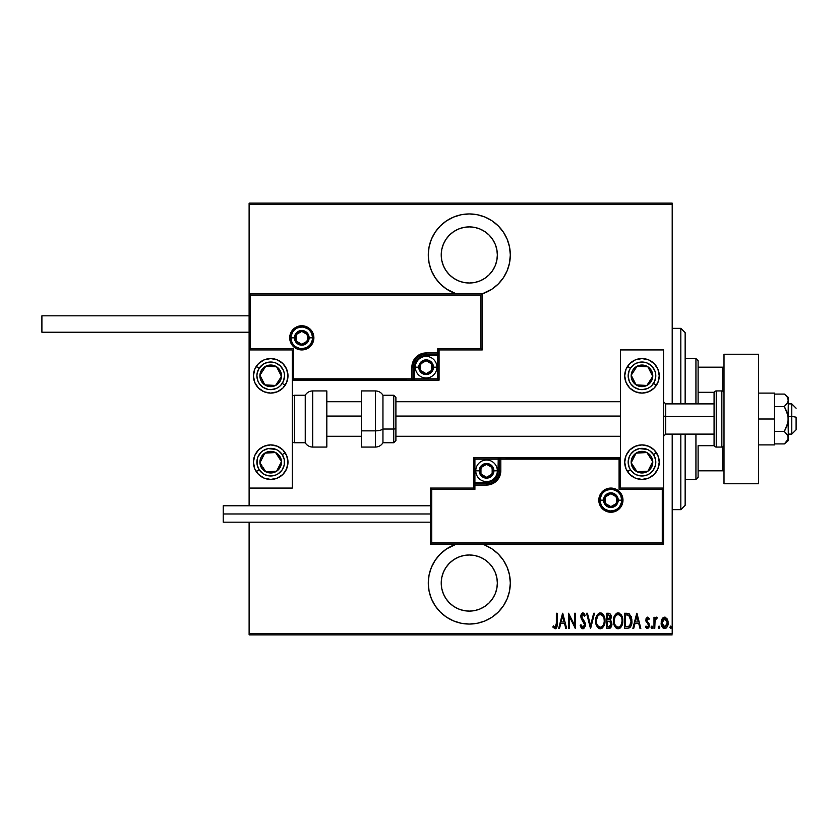 <?xml version="1.0" encoding="UTF-8"?>
<svg xmlns="http://www.w3.org/2000/svg" width="838" height="838" viewBox="0 0 838 838"><rect width="100%" height="100%" fill="white"/><g stroke="black" fill="none" stroke-linecap="round" stroke-linejoin="round"><path stroke-width="1.26" d="M469.29 213.941A41.01 41.01 0 0 1 482.248 293.866L492.084 289.047L498.296 283.946L503.397 277.734L507.189 270.643L509.514 262.954L510.311 254.951L509.514 246.948L507.189 239.259L503.397 232.168L498.296 225.946L492.084 220.844L484.993 217.063L477.293 214.727L469.29 213.941L461.298 214.727L453.599 217.063L446.507 220.844L440.296 225.946L435.194 232.168L431.402 239.259L429.066 246.948L428.281 254.951L429.066 262.954L431.402 270.643L435.194 277.734L440.296 283.946L446.507 289.047L456.165 293.803A41.01 41.01 0 0 1 469.29 213.941M482.154 293.897L480.949 295.102L250.415 295.102L250.415 348.629L293.583 348.629L293.583 378.849L411.877 378.849L411.877 367.191L412.966 361.744L416.046 357.124L420.676 354.034L426.123 352.945L437.782 352.945L437.782 348.629L480.949 348.629L480.949 295.102L480.949 348.629L482.248 349.928L482.248 293.803L249.116 293.803L249.116 204.441L672.202 204.441L672.202 403.895L672.202 203.142L249.116 203.142L672.202 203.142L672.202 204.441L249.116 204.441L249.116 203.142L249.116 488.072L292.294 488.072L292.294 349.928L249.116 349.928L249.116 505.775L249.116 488.072L292.294 488.072L292.294 349.928L249.116 349.928L250.415 348.629L250.415 295.102L480.949 295.102L482.143 293.897M482.426 544.197A41.01 41.01 0 0 1 469.29 624.059L477.293 623.273L484.993 620.937L492.084 617.156L498.296 612.054L503.397 605.832L507.189 598.741L509.514 591.052L510.311 583.049L509.514 575.046L507.189 567.357L503.397 560.266L498.296 554.054L492.084 548.953L484.993 545.161M469.29 554.986A28.063 28.063 0 0 1 497.353 583.049A28.063 28.063 0 0 1 469.29 611.111A28.063 28.063 0 0 1 441.228 583.049A28.063 28.063 0 0 1 469.29 554.986L474.769 555.531L480.038 557.123L484.888 559.721L489.141 563.209L492.629 567.462L495.216 572.312L496.819 577.581L497.353 583.049L496.819 588.527L495.216 593.786L492.629 598.636L489.141 602.889L484.888 606.387L480.038 608.975L474.769 610.577L469.29 611.111L463.823 610.577L458.554 608.975L453.704 606.387L449.451 602.889L445.963 598.636L443.365 593.786L441.773 588.527L441.228 583.049L441.773 577.581L443.365 572.312L445.963 567.462L449.451 563.209L453.704 559.721L458.554 557.123L463.823 555.531L469.29 554.986M469.29 226.889A28.063 28.063 0 0 1 497.353 254.951A28.063 28.063 0 0 1 469.29 283.014A28.063 28.063 0 0 1 441.228 254.951A28.063 28.063 0 0 1 469.29 226.889L474.769 227.423L480.038 229.025L484.888 231.613L489.141 235.111L492.629 239.364L495.216 244.214L496.819 249.473L497.353 254.951L496.819 260.419L495.216 265.688L492.629 270.538L489.141 274.791L484.888 278.279L480.038 280.877L474.769 282.469L469.29 283.014L463.823 282.469L458.554 280.877L453.704 278.279L449.451 274.791L445.963 270.538L443.365 265.688L441.773 260.419L441.228 254.951L441.773 249.473L443.365 244.214L445.963 239.364L449.451 235.111L453.704 231.613L458.554 229.025L463.823 227.423L469.29 226.889M672.202 633.559L249.116 633.559L249.116 522.179L249.116 633.559L672.202 633.559L672.202 434.105L672.202 633.559M456.165 544.197L446.507 548.953L440.296 554.054L435.194 560.266L431.402 567.357L429.066 575.046L428.281 583.049L429.066 591.052L431.402 598.741L435.194 605.832L440.296 612.054L446.507 617.156L453.599 620.937L461.298 623.273L469.29 624.059A41.01 41.01 0 0 1 456.165 544.197M662.083 618.968L661.203 623.807L662.973 627.934L664.649 628.573L666.325 627.934L667.959 624.708L667.635 619.89L665.456 617.281L662.533 618.276L661.161 622.885C660.993 625.787 662.156 627.683 664.649 628.573C667.132 627.683 668.295 625.787 668.127 622.885L667.205 618.968L664.649 617.145L662.292 618.612M654.761 628.385L653.986 628.385L654.761 628.385L655.086 620.151L657.285 617.522L655.882 617.344L654.761 618.968L654.761 617.334L653.986 617.334L653.986 628.385L653.986 617.334L653.986 628.385L654.761 628.385L654.928 620.885L657.285 617.522L656.521 617.145L654.761 618.968L654.761 617.334L653.986 617.334L654.761 617.334M647.585 617.145L646.203 618.235L645.868 620.476L648.34 624.383L648.497 626.028L647.648 627.17L646.004 626.059L645.47 627.075L647.376 628.573L648.664 627.83L649.345 625.378L648.916 623.451L646.685 620.497L647.125 618.674L648.801 619.659L649.345 618.716L647.585 617.145L645.857 620.036L648.57 625.441L647.355 627.222L646.004 626.059L645.47 627.075L647.376 628.573L649.345 625.378L646.632 619.984L647.565 618.496L648.801 619.659L649.345 618.716L647.428 617.156M627.327 628.385L629.642 627.746L631.045 625.787L631.862 622.236L631.559 617.711L629.202 613.814L624.54 613.269L624.54 628.385L627.327 628.385C630.742 627.442 632.271 624.991 631.904 621.021L629.202 613.814L624.54 613.269L624.54 628.385L624.54 613.269L627.086 613.29M610.462 627.955L606.722 628.385L610.452 627.955L611.95 624.446L611.583 621.901L610.179 620.225L611.164 617.449L610.609 614.464L609.079 613.322L606.722 613.269L606.722 628.385L606.722 613.269L606.722 628.385L609.121 628.385L611.95 624.09L610.179 620.225L611.174 617.019C611.311 614.841 610.389 613.594 608.419 613.269L606.722 613.269L608.419 613.269M593.671 613.269L594.519 613.269L590.643 628.385L594.519 613.269L593.671 613.269L590.549 625.473L587.417 613.269L586.579 613.269L590.455 628.385L586.579 613.269L590.455 628.385L594.519 613.269L593.671 613.269L590.549 625.473L587.417 613.269L586.579 613.269L587.417 613.269M569.337 628.385L569.337 616.496L575.339 628.385L575.339 613.269L574.564 613.269L574.564 625.179L568.562 613.269L568.562 628.385L569.337 628.385L568.562 628.385L569.337 628.385L569.337 616.496L575.339 628.385L575.339 613.269L574.564 613.269L574.564 625.179L568.562 613.269L568.562 628.385L568.719 613.269M556.359 623.325L555.804 626.824L554.787 627.159L553.342 625.86L552.87 627.023L555.039 628.772L556.736 627.358L557.134 613.269L556.359 613.269L556.359 623.325L555.102 627.222L553.342 625.86L552.87 627.023L555.039 628.772C556.882 627.714 557.584 625.944 557.134 623.472L557.134 613.269L556.359 613.269L556.338 624.446M559.522 628.385L558.684 628.385L562.56 613.269L558.684 628.385L559.522 628.385L560.769 623.535L564.54 623.535L565.776 628.385L566.624 628.385L562.748 613.269L558.684 628.385L559.522 628.385L560.769 623.535L564.54 623.535L565.776 628.385L566.624 628.385L562.748 613.269L566.624 628.385L565.776 628.385M582.326 628.678L584.515 627.798L585.406 625.012L584.819 622.058L581.572 616.862L582.494 614.484L583.437 614.652L584.495 616.37L585.217 615.438L583.133 612.903L581.205 614.202L580.797 616.998L584.316 623.179L584.547 625.504L582.892 627.222L580.944 624.698L580.179 625.462L581.08 627.557L582.881 628.772L585.416 624.677L581.541 616.349L582.808 614.432L584.495 616.37L585.217 615.438L582.902 612.882L580.765 616.412L581.258 618.706L584.641 624.656L582.892 627.222L580.944 624.698L580.179 625.462L583.049 628.762M595.682 620.895L597.285 626.866L600.343 628.772L603.402 626.824L604.984 620.822L603.381 614.778L600.27 612.882L598.51 613.479L596.907 615.406L595.682 620.885C595.43 624.844 596.991 627.473 600.343 628.772C603.695 627.432 605.235 624.781 604.984 620.822C605.245 616.82 603.674 614.17 600.27 612.882C596.949 614.264 595.42 616.936 595.682 620.895M613.5 620.895L615.102 626.866L618.172 628.772L621.22 626.824L622.802 620.822L621.199 614.778L618.098 612.882L616.328 613.479L614.725 615.406L613.5 620.885C613.259 624.844 614.809 627.473 618.172 628.772C621.513 627.432 623.063 624.781 622.802 620.822C623.074 616.82 621.503 614.17 618.098 612.882C614.767 614.264 613.238 616.936 613.5 620.895L613.73 623.399M633.717 628.385L632.879 628.385L636.744 613.269L632.879 628.385L633.717 628.385L634.963 623.535L638.734 623.535L639.97 628.385L640.819 628.385L636.943 613.269L632.879 628.385L633.717 628.385L634.963 623.535L638.734 623.535L639.97 628.385L640.819 628.385L636.943 613.269L640.819 628.385L639.97 628.385M651.084 627.316L652.226 628.427L652.226 626.206L651.126 626.908L651.859 626.059L651.084 627.316L651.859 628.573L652.634 627.316L651.859 626.059L652.634 627.316L651.859 628.573L651.084 627.316M658.249 627.316L659.391 628.427L659.391 626.206L658.291 626.908L659.024 626.059L658.249 627.316L659.024 628.573L659.799 627.316L659.024 626.059L659.799 627.316L659.024 628.573L658.249 627.316M669.876 627.316L670.452 628.531L671.259 628.102L670.85 626.091L669.876 627.316L670.651 626.059L669.876 627.316L670.651 626.059L671.427 627.316L670.651 626.059L671.427 627.316L670.651 628.573L671.427 627.316L670.651 626.059M249.116 634.858L672.202 634.858L249.116 634.858L249.116 633.559L249.116 634.858M556.359 613.269L557.134 613.269L557.134 623.472M555.437 628.72L556.181 628.27M553.07 627.327L553.342 625.86L555.364 627.17M553.887 626.468L554.934 627.201M555.604 627.023L556.139 626.175M556.149 626.154L556.275 625.546M556.317 625.085L556.338 624.509M562.654 616.181L564.142 621.985L561.167 621.985L562.654 616.181L564.142 621.985L561.167 621.985L562.654 616.181M574.564 613.269L575.339 613.269L575.161 628.385M581.813 628.395L581.279 627.861M580.179 625.462L580.944 624.698L581.237 625.483M581.593 626.206L582.274 627.013M582.138 626.897L583.112 627.201M584.002 626.656L584.641 624.656M584.306 626.175L584.515 625.619M584.474 623.598L584.159 622.844M581.572 619.261L581.258 618.706M580.765 616.412L580.86 615.291M580.891 615.165L580.786 615.846M581.205 614.202L582.609 612.913M584.117 613.468L584.61 614.16M585.039 615.019L584.296 615.94M583.143 614.495L582.494 614.474M581.823 615.102L582.368 618.622M585.144 622.896L585.374 624.006M585.28 625.986L585.113 626.625M584.505 627.798L583.217 628.741M584.212 615.752L584.495 616.37M595.734 619.596L596.635 615.961M599.044 613.165L599.652 612.955M600.909 612.945L601.495 613.123M601.506 613.123L603.014 614.296M603.391 614.788L603.989 615.846M604.009 615.888L604.753 618.287L603.999 615.888M604.785 618.444L604.931 619.565M604.963 620.183L604.984 620.822M604.921 622.11L604.764 623.315M603.999 625.745L603.412 626.814M602.134 628.186L600.982 628.699M599.715 628.71L599.118 628.521M598.919 628.416L596.206 624.593M595.902 623.399L595.734 622.163M601.967 615.04L600.312 614.432C603.098 615.459 604.397 617.596 604.208 620.811L604.167 619.795L604.208 620.811C604.408 624.069 603.109 626.206 600.312 627.222L601.799 626.751L600.312 627.222C597.557 626.206 596.268 624.09 596.457 620.885L596.593 622.624M603.381 616.831L603.611 617.355M596.646 622.906L596.457 620.885C596.258 617.648 597.546 615.501 600.312 614.432L602.941 616.077M603.15 625.274L602.69 625.944M603.423 624.76L603.643 624.237M603.852 623.566L603.391 624.823M604.167 621.848L604.02 622.864M598.51 626.51L597.285 624.834M600.312 614.432L599.317 614.652L600.312 614.432M598.468 615.228L599.317 614.652M596.499 619.858L597.871 615.878M596.897 617.836L596.646 618.821M609.079 613.322L609.907 613.636M610.881 615.082L611.049 615.689M611.174 617.019L611.143 616.359M610.462 619.879L611.111 618.025M610.315 620.068L611.007 620.906M611.52 621.744L611.75 622.425M611.813 625.515L611.677 626.059M610.965 627.453L610.232 628.102M608.639 626.834L607.498 626.834L607.498 621.209L610.012 621.576L608.011 621.209L609.645 621.387L611.174 624.09L608.639 626.834L607.498 626.834L607.498 621.209L609.446 621.335M610.336 617.753L610.399 617.04L607.498 619.659L607.498 614.82L608.556 614.82L610.399 617.04L610.326 616.223L610.106 618.528L608.755 619.607M610.001 615.459L610.326 616.223M609.048 619.544L610.106 618.528M609.708 626.709L609.184 626.803M610.389 616.632L610.336 617.805M608.021 619.659L607.498 614.82L608.556 614.82M613.563 619.596L613.73 618.392M614.725 615.406L614.024 617.156M616.873 613.165L617.48 612.955M618.737 612.945L619.334 613.123M621.209 614.788L621.806 615.846M622.278 617.072L622.613 618.444M622.749 622.079L622.582 623.315M621.827 625.745L621.23 626.814L621.827 625.724M620.822 627.369L620.267 627.945M619.963 628.186L618.8 628.699M617.543 628.71L616.957 628.521M616.737 628.416L615.92 627.84M615.888 627.809L614.495 625.787M614.474 625.756L614.024 624.593M613.552 622.142L613.73 623.388M620.424 627.798L621.22 626.824M622.791 620.183L622.749 619.554M619.785 615.04L618.13 614.432C620.916 615.459 622.215 617.596 622.026 620.811L621.985 621.848L622.026 620.811C622.225 624.069 620.937 626.206 618.13 627.222L619.628 626.751M621.67 623.566L620.508 625.944M614.317 621.901L614.411 622.624M621.199 616.831L621.429 617.355M620.005 626.468L618.13 627.222C615.375 626.206 614.097 624.09 614.275 620.885C614.086 617.648 615.364 615.501 618.13 614.432L620.759 616.077M621.241 624.76L621.461 624.237M618.13 614.432L617.135 614.652L618.13 614.432M615.385 616.328L617.135 614.652M616.286 615.218L615.7 615.867M614.327 619.848L615.029 617.019M614.715 617.836L614.464 618.821M631.548 617.679L631.119 616.297M631.821 619.334L631.894 621.628M631.894 621.702L631.716 623.441M631.035 625.808L630.731 626.426M630.333 627.054L630.721 626.436M630.323 627.065L629.652 627.735M628.071 615.008L627.369 614.893L628.071 615.008M631.129 621.01L629.558 626.007L625.316 626.834L625.316 614.82L628.741 615.239L631.129 621.398M631.108 621.775L629.568 625.996M626.667 614.841L627.369 614.893M631.056 619.607L631.108 620.193M630.888 618.58L631.024 619.376M630.365 617.03L630.888 618.57M627.683 626.772L628.95 626.447M636.849 616.181L638.336 621.985L635.361 621.985L636.849 616.181L638.336 621.985L635.361 621.985L636.849 616.181M649.345 618.716L648.801 619.659M648.151 618.769L647.324 618.549M647.565 618.496L646.852 620.989L649.021 623.682L646.758 620.749M649.251 626.405L648.675 627.809M646.758 628.448L647.638 628.552M645.47 627.075L646.119 626.258M647.355 627.222L646.004 626.059L647.648 627.17M648.455 626.185L648.067 626.876M648.549 625.735L648.13 624.069M648.34 624.383L646.014 621.335M646.381 622.173L645.857 620.036M645.93 619.114L646.192 618.245M651.859 626.059L652.634 627.316M655.044 618.371L655.4 617.795M655.41 617.784L656.185 617.197M656.521 617.145L657.285 617.522L656.521 617.145L657.285 617.522L656.845 618.695L656.227 618.517M655.505 619.125L656.081 618.57M655.819 618.758L655.326 619.46M654.991 620.518L654.824 621.995M654.782 622.77L654.761 624.666M654.855 621.44L654.928 620.885M659.024 626.059L659.799 627.316M662.544 618.266L663.12 617.69M664.848 617.156L665.456 617.281M667.917 620.874L668.085 621.869M667.959 624.708L667.718 625.598M665.1 628.531L665.697 628.343M662.125 626.855L661.706 625.976M661.203 621.88L661.36 620.885M661.371 620.874L661.737 619.701M661.203 623.807L661.329 624.708M661.989 621.922L661.936 622.896L664.995 618.538L663.958 618.643L664.639 618.496L667.352 622.896L664.639 627.222L663.958 627.086L664.984 627.191L661.936 622.896L662.24 624.918M667.268 621.723L667.341 623.252M665.927 619.02L667.038 620.811M664.817 618.507L665.644 618.8M663.361 626.73L661.947 623.252L662.994 619.408M662.889 619.544L662.188 621M604.02 618.779L604.167 619.795M610.986 625.295L610.567 626.101M622.016 621.335L621.209 624.823M618.13 627.222L616.286 626.478L615.102 624.834M615.092 616.883L615.364 616.359M621.838 618.779L621.985 619.795M627.023 626.814L625.316 626.834L625.316 614.82L625.955 614.82M631.035 622.54L630.71 624.038M667.216 624.289L666.765 625.619M663.644 618.8L664.293 618.538M446.507 548.953L440.296 554.054M429.066 575.046L428.281 583.049M429.066 591.052L429.276 592.005M440.296 612.054L441.039 612.777M446.507 617.156L449.964 619.219M501.627 557.815L498.296 554.054M449.964 218.781L446.518 220.844M435.194 232.168L434.461 233.299M429.066 246.948L428.281 254.951M429.066 262.954L429.349 264.242M435.194 277.734L440.296 283.946M482.248 293.866L484.993 292.839M499.689 282.49L503.387 277.745M680.833 509.661L685.149 505.345L685.149 434.105L685.149 505.345L680.833 509.661L680.833 434.105L680.833 509.661L672.202 509.661L680.833 509.661M680.833 328.339L680.833 403.895L680.833 328.339L672.202 328.339L680.833 328.339L685.149 332.655L680.833 328.339M685.149 403.895L685.149 332.655L685.149 403.895M698.106 392.299L698.106 360.717L695.938 358.559L695.938 403.895L695.938 358.559L685.149 358.559L695.938 358.559L698.106 360.717L698.106 403.895L698.106 392.299L714.227 392.299L698.106 392.299M698.106 445.701L698.106 470.809L698.106 445.701L714.227 445.701L698.106 445.701M698.106 477.283L698.106 470.809L698.106 477.283L695.938 479.441L698.106 477.283M695.938 434.105L695.938 479.441L695.938 434.105M685.149 479.441L695.938 479.441L685.149 479.441M724.001 367.191L698.106 367.191L722.712 367.191L722.712 391.116L722.712 367.191L724.001 367.191M698.106 470.809L724.001 470.809L722.712 470.809L722.712 446.884L722.712 470.809L698.106 470.809M641.981 479.441A17.273 17.273 0 0 1 624.708 462.167A17.273 17.273 0 0 1 641.981 444.905L648.591 446.214L654.185 449.964L657.935 455.558L659.244 462.167L657.935 468.777L654.185 474.381L648.591 478.121L641.981 479.441L635.372 478.121L629.767 474.381L626.028 468.777L624.708 462.167L626.028 455.558L629.767 449.964L635.372 446.214L641.981 444.905A17.273 17.273 0 0 1 659.244 462.167A17.273 17.273 0 0 1 641.981 479.441M641.981 393.095A17.273 17.273 0 0 1 624.708 375.833A17.273 17.273 0 0 1 641.981 358.559L648.591 359.879L654.185 363.619L657.935 369.223L659.244 375.833L657.935 382.442L654.185 388.036L648.591 391.786L641.981 393.095L635.372 391.786L629.767 388.036L626.028 382.442L624.708 375.833L626.028 369.223L629.767 363.619L635.372 359.879L641.981 358.559A17.273 17.273 0 0 1 659.244 375.833A17.273 17.273 0 0 1 641.981 393.095M620.392 349.928L620.392 488.072L663.56 488.072L663.56 349.928L620.392 349.928L663.56 349.928L663.466 488.177L662.271 489.371L619.093 489.371L619.093 459.151L500.81 459.151L500.81 470.809L499.72 476.256L496.641 480.876L492.011 483.966L486.564 485.055L474.905 485.055L474.905 489.371L431.738 489.371L431.738 542.898L662.271 542.898L662.271 489.371L662.271 542.898L431.738 542.898L431.738 489.371L430.439 488.072L430.439 544.197L663.56 544.197L663.56 488.072L620.392 488.072L620.392 349.928M270.705 358.559A17.273 17.273 0 0 1 287.979 375.833A17.273 17.273 0 0 1 270.705 393.095L264.096 391.786L258.492 388.036L254.752 382.442L253.443 375.833L254.752 369.223L258.492 363.619L264.096 359.879L270.705 358.559L277.315 359.879L282.919 363.619L286.659 369.223L287.979 375.833L286.659 382.442L282.919 388.036L277.315 391.786L270.705 393.095A17.273 17.273 0 0 1 253.443 375.833A17.273 17.273 0 0 1 270.705 358.559M270.705 444.905A17.273 17.273 0 0 1 287.979 462.167A17.273 17.273 0 0 1 270.705 479.441L264.096 478.121L258.492 474.381L254.752 468.777L253.443 462.167L254.752 455.558L258.492 449.964L264.096 446.214L270.705 444.905L277.315 446.214L282.919 449.964L286.659 455.558L287.979 462.167L286.659 468.777L282.919 474.381L277.315 478.121L270.705 479.441A17.273 17.273 0 0 1 253.443 462.167A17.273 17.273 0 0 1 270.705 444.905M791.784 416.434L796.1 417.167L796.1 429.789L796.1 417.167L791.784 416.434L791.784 403.895L791.784 416.434L788.328 416.434L791.784 416.434L791.784 434.105L791.784 416.434M663.56 416.067L665.728 416.434L665.728 403.895L665.728 416.434L714.07 416.434L665.728 416.434L665.728 434.105L665.728 416.434L663.56 416.067M326.83 416.067L361.367 416.067L326.83 416.067M395.903 416.067L620.392 416.067L395.903 416.067M312.584 337.84L309.128 337.84L312.584 337.84A10.789 10.789 0 0 1 301.795 348.629A10.789 10.789 0 0 1 290.996 337.84L289.707 337.84A12.088 12.088 0 0 0 301.795 349.928A12.088 12.088 0 0 0 313.883 337.84A12.088 12.088 0 0 0 301.795 325.752A12.088 12.088 0 0 0 289.707 337.84L290.996 337.84A10.789 10.789 0 0 1 301.795 327.05A10.789 10.789 0 0 1 312.584 337.84L313.883 337.84L313.642 340.197L310.343 346.387L306.415 349.006L301.795 349.928L297.165 349.006L293.248 346.387L290.618 342.459L289.707 337.84L290.618 333.21L293.248 329.292L297.165 326.673L301.795 325.752L306.415 326.673L310.343 329.292L313.642 335.483L313.883 337.84L312.584 337.84A10.789 10.789 0 0 1 301.795 348.629A10.789 10.789 0 0 1 290.996 337.84A10.789 10.789 0 0 1 301.795 327.05A10.789 10.789 0 0 1 312.584 337.84L311.757 333.713M439.07 349.928L482.248 349.928L482.248 293.803L249.116 293.803L250.415 295.102L249.116 293.803L249.116 349.928L250.415 348.629L293.583 348.629L293.091 379.342L413.176 378.849L413.176 367.191A12.947 12.947 0 0 1 426.123 354.244L437.782 354.244L439.07 352.945L439.07 349.928L482.248 349.928L480.949 348.629L437.782 348.629L439.07 349.928L437.782 348.629L437.782 352.945L439.07 352.945L439.07 349.928M439.07 353.144L439.07 352.945A1.299 1.299 0 0 1 437.782 354.244L437.782 355.542L426.123 355.542A11.659 11.659 0 0 0 414.464 367.191L414.464 378.849L437.782 378.849L437.782 355.542L423.85 355.762L417.879 358.957L414.695 364.918L414.464 378.849L413.176 378.849A1.299 1.299 0 0 1 411.877 380.148L411.877 378.849L411.877 380.148L292.294 380.148L412.076 380.148M412.631 380.148L439.07 380.148L439.07 353.709M437.782 352.945L437.782 355.542L439.07 355.542L439.07 352.945L426.123 352.945L426.123 354.244L437.782 354.244L437.782 352.945M426.123 355.542L426.123 354.244L426.123 355.542M414.464 367.191L413.176 367.191A12.947 12.947 0 0 1 426.123 354.244L426.123 352.945A14.246 14.246 0 0 0 411.877 367.191L414.464 367.191M439.07 380.148L439.07 355.542L437.782 355.542L437.782 378.849L439.07 380.148L437.782 378.849L414.464 378.849L414.464 380.148L439.07 380.148M413.176 378.849L413.176 367.191L411.877 367.191L411.877 378.849L414.464 378.849L414.464 380.148L411.877 380.148A1.299 1.299 0 0 0 413.176 378.849M310.762 331.838L309.421 330.203M307.787 328.863L303.901 327.249M301.795 327.05L297.658 327.868M295.793 328.863L294.159 330.203M292.818 331.838L291.205 335.734M290.996 337.84L294.452 337.84A7.343 7.343 0 0 1 301.795 330.497A7.343 7.343 0 0 1 309.128 337.84L308.573 340.647L306.98 343.025L304.603 344.617L301.795 345.172L298.977 344.617L296.6 343.025L295.007 340.647L294.452 337.84L295.007 335.032L296.6 332.644L298.977 331.062L301.795 330.497L304.603 331.062L306.98 332.644L308.573 335.032L309.128 337.84A7.343 7.343 0 0 1 301.795 345.172A7.343 7.343 0 0 1 294.452 337.84L290.996 337.84L291.823 341.967M292.818 343.831L294.159 345.466M295.793 346.817L299.69 348.419M301.795 348.629L305.922 347.812M307.787 346.817L309.421 345.466M310.762 343.831L312.375 339.945M600.102 500.16L603.559 500.16A7.343 7.343 0 0 1 610.892 492.828A7.343 7.343 0 0 1 618.235 500.16L617.679 502.968L616.087 505.356L613.709 506.938L610.892 507.503L608.084 506.938L605.706 505.356L604.114 502.968L603.559 500.16L604.114 497.353L605.706 494.975L608.084 493.383L610.892 492.828L613.709 493.383L616.087 494.975L617.679 497.353L618.235 500.16L621.691 500.16L618.235 500.16A7.343 7.343 0 0 1 610.892 507.503A7.343 7.343 0 0 1 603.559 500.16L600.102 500.16A10.789 10.789 0 0 1 610.892 489.371A10.789 10.789 0 0 1 621.691 500.16L622.98 500.16A12.088 12.088 0 0 0 610.892 488.072A12.088 12.088 0 0 0 598.803 500.16A12.088 12.088 0 0 0 610.892 512.248A12.088 12.088 0 0 0 622.98 500.16L621.691 500.16A10.789 10.789 0 0 1 610.892 510.95A10.789 10.789 0 0 1 600.102 500.16L598.803 500.16L599.044 497.803L602.344 491.613L606.272 488.994L610.892 488.072L615.521 488.994L619.439 491.613L622.068 495.541L622.98 500.16L622.068 504.79L619.439 508.708L615.521 511.327L610.892 512.248L606.272 511.327L602.344 508.708L599.044 502.517L598.803 500.16L600.102 500.16A10.789 10.789 0 0 1 610.892 489.371A10.789 10.789 0 0 1 621.691 500.16A10.789 10.789 0 0 1 610.892 510.95A10.789 10.789 0 0 1 600.102 500.16L600.919 504.287M473.617 488.072L430.439 488.072L430.439 544.197L431.738 542.898L430.439 544.197L663.56 544.197L662.271 542.898L663.56 544.197L663.56 488.072L662.271 489.371L619.093 489.371L619.596 458.658L499.511 459.151L499.511 470.809A12.947 12.947 0 0 1 486.564 483.756L474.905 483.756L473.617 485.055L473.617 488.072L430.439 488.072L431.738 489.371L474.905 489.371L473.617 488.072L474.905 489.371L474.905 485.055L473.617 485.055L473.617 488.072M473.617 484.856L473.617 485.055A1.299 1.299 0 0 1 474.905 483.756L474.905 482.458L486.564 482.458A11.659 11.659 0 0 0 498.222 470.809L498.222 459.151L474.905 459.151L474.905 482.458L488.837 482.238L494.808 479.043L497.992 473.082L498.222 459.151L499.511 459.151A1.299 1.299 0 0 1 500.81 457.852L500.81 459.151L500.81 457.852L620.392 457.852L500.611 457.852M500.056 457.852L473.617 457.852L473.617 484.291M474.905 485.055L474.905 482.458L473.617 482.458L473.617 485.055L486.564 485.055L486.564 483.756L474.905 483.756L474.905 485.055M486.564 482.458L486.564 483.756L486.564 482.458M498.222 470.809L499.511 470.809A12.947 12.947 0 0 1 486.564 483.756L486.564 485.055A14.246 14.246 0 0 0 500.81 470.809L498.222 470.809M473.617 457.852L473.617 482.458L474.905 482.458L474.905 459.151L473.617 457.852L474.905 459.151L498.222 459.151L498.222 457.852L473.617 457.852M499.511 459.151L499.511 470.809L500.81 470.809L500.81 459.151L498.222 459.151L498.222 457.852L500.81 457.852A1.299 1.299 0 0 0 499.511 459.151M601.925 506.162L603.266 507.797M604.9 509.137L608.786 510.751M610.892 510.95L615.029 510.133M616.894 509.137L618.528 507.797M619.869 506.162L621.482 502.266M621.691 500.16L620.864 496.033M619.869 494.169L618.528 492.535M616.894 491.183L612.997 489.581M610.892 489.371L606.764 490.188M604.9 491.183L603.266 492.535M601.925 494.169L600.312 498.055M480.96 472.423L480.96 474.046A6.474 6.474 0 0 1 480.09 470.809L480.96 470.809L480.96 472.423L480.96 470.809L480.09 470.809L480.31 472.485L481.986 475.387L486.564 477.283L491.141 475.387L493.037 470.809L491.141 466.221L486.564 464.325L481.986 466.221L480.09 470.809A6.474 6.474 0 0 1 492.168 467.573A6.474 6.474 0 0 1 486.564 477.283L492.168 474.046L492.168 467.573L486.564 464.325L480.96 467.573L480.96 470.809L480.96 467.573L486.564 464.325L492.168 467.573L492.168 474.046L486.564 477.283A6.474 6.474 0 0 1 480.96 474.046L486.564 477.283L480.96 474.046L480.96 472.423M493.907 470.809A7.343 7.343 0 0 1 486.564 478.142A7.343 7.343 0 0 1 479.221 470.809L475.775 470.809A10.789 10.789 0 0 0 486.564 481.599A10.789 10.789 0 0 0 497.353 470.809L493.907 470.809L493.341 473.617L491.749 475.994L489.371 477.587L486.564 478.142L483.756 477.587L481.368 475.994L479.786 473.617L479.221 470.809L479.786 468.002L481.368 465.614L483.756 464.022L486.564 463.466L489.371 464.022L491.749 465.614L493.341 468.002L493.907 470.809L497.353 470.809A10.789 10.789 0 0 1 486.564 481.599A10.789 10.789 0 0 1 475.775 470.809A10.789 10.789 0 0 1 486.564 460.01A10.789 10.789 0 0 1 497.353 470.809A10.789 10.789 0 0 0 486.564 460.01A10.789 10.789 0 0 0 475.775 470.809L479.221 470.809A7.343 7.343 0 0 1 486.564 463.466A7.343 7.343 0 0 1 493.907 470.809M420.519 368.814L420.519 370.427A6.474 6.474 0 0 1 419.649 367.191L420.519 367.191L420.519 368.814L420.519 367.191L419.649 367.191L419.869 368.867L421.545 371.779L426.123 373.675L430.701 371.779L432.597 367.191L430.701 362.613L426.123 360.717L421.545 362.613L419.649 367.191A6.474 6.474 0 0 1 431.727 363.954A6.474 6.474 0 0 1 426.123 373.675L431.727 370.427L431.727 363.954L426.123 360.717L420.519 363.954L420.519 367.191L420.519 363.954L426.123 360.717L431.727 363.954L431.727 370.427L426.123 373.675A6.474 6.474 0 0 1 420.519 370.427L426.123 373.675L420.519 370.427L420.519 368.814M433.466 367.191A7.343 7.343 0 0 1 426.123 374.534A7.343 7.343 0 0 1 418.78 367.191L415.334 367.191A10.789 10.789 0 0 0 426.123 377.99A10.789 10.789 0 0 0 436.912 367.191L433.466 367.191L432.9 369.998L431.308 372.386L428.93 373.978L426.123 374.534L423.316 373.978L420.938 372.386L419.346 369.998L418.78 367.191L419.346 364.383L420.938 362.006L423.316 360.413L426.123 359.858L428.93 360.413L431.308 362.006L432.9 364.383L433.466 367.191L436.912 367.191A10.789 10.789 0 0 1 426.123 377.99A10.789 10.789 0 0 1 415.334 367.191A10.789 10.789 0 0 1 426.123 356.401A10.789 10.789 0 0 1 436.912 367.191A10.789 10.789 0 0 0 426.123 356.401A10.789 10.789 0 0 0 415.334 367.191L418.78 367.191A7.343 7.343 0 0 1 426.123 359.858A7.343 7.343 0 0 1 433.466 367.191M296.181 339.453L296.181 341.076A6.474 6.474 0 0 1 295.311 337.84L296.181 337.84L296.181 339.453L296.181 337.84L295.311 337.84L295.531 339.516L297.207 342.417L301.795 344.313L306.373 342.417L308.269 337.84L306.373 333.262L301.795 331.366L297.207 333.262L295.311 337.84A6.474 6.474 0 0 1 307.399 334.603A6.474 6.474 0 0 1 301.795 344.313L307.399 341.076L307.399 334.603L301.795 331.366L296.181 334.603L296.181 337.84L296.181 334.603L301.795 331.366L307.399 334.603L307.399 341.076L301.795 344.313A6.474 6.474 0 0 1 296.181 341.076L301.795 344.313L296.181 341.076L296.181 339.453M605.287 501.784L605.287 503.397A6.474 6.474 0 0 1 604.418 500.16L605.287 500.16L605.287 501.784L605.287 500.16L604.418 500.16L604.638 501.836L606.314 504.738L610.892 506.634L615.48 504.738L617.376 500.16L615.48 495.583L610.892 493.687L606.314 495.583L604.418 500.16A6.474 6.474 0 0 1 616.506 496.924A6.474 6.474 0 0 1 610.892 506.634L616.506 503.397L616.506 496.924L610.892 493.687L605.287 496.924L605.287 500.16L605.287 496.924L610.892 493.687L616.506 496.924L616.506 503.397L610.892 506.634A6.474 6.474 0 0 1 605.287 503.397L610.892 506.634L605.287 503.397L605.287 501.784M651.283 378.682L652.76 376.419A10.789 10.789 0 0 1 651.011 381.73L649.806 380.944L651.283 378.682L649.806 380.944L651.011 381.73L652.236 379.195L652.54 373.612L651.608 370.951L647.879 366.793L642.578 365.054L639.761 365.263L634.775 367.788L632.941 369.925L631.203 375.235L631.412 378.043L632.344 380.703L636.073 384.862L638.619 386.088L644.192 386.391L646.852 385.459L651.011 381.73A10.789 10.789 0 0 1 631.203 375.235A10.789 10.789 0 0 1 647.879 366.793L637.11 366.196L634.9 369.568L631.203 375.235L636.073 384.862L646.852 385.459L648.329 383.207L649.806 380.944L646.852 385.459L636.073 384.862L631.203 375.235L637.11 366.196L647.879 366.793A10.789 10.789 0 0 1 652.76 376.419L647.879 366.793L652.76 376.419L651.283 378.682M625.043 372.449A17.273 17.273 0 0 1 627.526 366.384L630.417 368.27A13.817 13.817 0 0 1 649.534 364.268A13.817 13.817 0 0 1 653.546 383.385L656.437 385.271A17.273 17.273 0 0 1 656.343 385.417M658.919 372.47A17.273 17.273 0 0 1 656.437 385.271L653.546 383.385A13.817 13.817 0 0 1 634.418 387.397A13.817 13.817 0 0 1 630.417 368.27L634.188 364.425L636.566 363.116L641.835 362.016L644.537 362.257L647.135 363.011L651.65 365.965L654.688 370.406L655.505 372.994L655.798 375.686L654.792 380.986L651.849 385.501L649.775 387.24L647.397 388.539L642.118 389.639L639.425 389.408L634.418 387.397L630.574 383.626L629.275 381.248L628.165 375.969L629.16 370.679L630.417 368.27L627.526 366.384A17.273 17.273 0 0 1 627.62 366.237M627.62 366.227A17.273 17.273 0 0 1 656.332 366.227M656.343 366.237A17.273 17.273 0 0 1 658.919 372.449M656.332 385.428A17.273 17.273 0 0 1 625.043 372.47M280.007 378.682L281.484 376.419A10.789 10.789 0 0 1 279.745 381.73L278.53 380.944L280.007 378.682L278.53 380.944L279.745 381.73L280.96 379.195L281.275 373.612L278.75 368.626L276.613 366.793L271.303 365.054L268.495 365.263L265.835 366.196L261.676 369.925L259.927 375.235L260.147 378.043L261.079 380.703L264.808 384.862L267.343 386.088L272.926 386.391L275.576 385.459L279.745 381.73A10.789 10.789 0 0 1 259.927 375.235A10.789 10.789 0 0 1 276.613 366.793L265.835 366.196L259.927 375.235L264.808 384.862L275.576 385.459L278.53 380.944L275.576 385.459L264.808 384.862L259.927 375.235L265.835 366.196L276.613 366.793A10.789 10.789 0 0 1 281.484 376.419L276.613 366.793L281.484 376.419L280.007 378.682M253.767 372.449A17.273 17.273 0 0 1 256.25 366.384L259.141 368.27A13.817 13.817 0 0 1 278.258 364.268A13.817 13.817 0 0 1 282.27 383.385L285.161 385.271A17.273 17.273 0 0 1 256.355 385.428M287.644 372.47A17.273 17.273 0 0 1 285.161 385.271L282.27 383.385A13.817 13.817 0 0 1 263.153 387.397A13.817 13.817 0 0 1 259.141 368.27L262.912 364.425L265.29 363.116L270.569 362.016L273.261 362.257L275.859 363.011L280.374 365.965L283.412 370.406L284.229 372.994L284.522 375.686L283.527 380.986L280.573 385.501L278.499 387.24L276.121 388.539L270.852 389.639L268.15 389.408L263.153 387.397L259.298 383.626L257.999 381.248L256.889 375.969L257.13 373.277L259.141 368.27L256.25 366.384A17.273 17.273 0 0 1 256.344 366.237M256.355 366.227A17.273 17.273 0 0 1 285.067 366.227M285.067 366.237A17.273 17.273 0 0 1 287.644 372.449M256.344 385.417A17.273 17.273 0 0 1 253.767 372.47M264.358 469.542L265.835 471.804A10.789 10.789 0 0 1 261.676 468.075L262.881 467.279L264.358 469.542L262.881 467.279L261.676 468.075L263.509 470.212L268.495 472.737L271.303 472.946L276.613 471.207L278.75 469.374L281.275 464.388L281.484 461.581L279.745 456.27L275.576 452.541L272.926 451.609L267.343 451.912L264.808 453.138L261.079 457.297L260.147 459.957L259.927 462.765L261.676 468.075A10.789 10.789 0 0 1 275.576 452.541A10.789 10.789 0 0 1 276.613 471.207L281.484 461.581L277.064 454.804L275.576 452.541L264.808 453.138L259.927 462.765L262.137 466.148L259.927 462.765L264.808 453.138L275.576 452.541L281.484 461.581L276.613 471.207A10.789 10.789 0 0 1 265.835 471.804L276.613 471.207L265.835 471.804L264.358 469.542M256.355 452.572A17.273 17.273 0 0 1 285.161 452.73L282.27 454.615A13.817 13.817 0 0 1 278.258 473.732A13.817 13.817 0 0 1 259.141 469.73L256.25 471.616A17.273 17.273 0 0 1 253.767 465.551M256.344 471.763A17.273 17.273 0 0 1 256.25 471.616L259.141 469.73A13.817 13.817 0 0 1 263.153 450.603A13.817 13.817 0 0 1 282.27 454.615L284.281 459.612L284.229 465.006L282.113 469.961L278.258 473.732L275.859 474.989L270.569 475.984L265.29 474.884L262.912 473.575L259.141 469.73L257.13 464.723L257.182 459.339L257.999 456.752L261.037 452.3L263.153 450.603L268.15 448.592L276.121 449.461L278.499 450.76L282.27 454.615L285.161 452.73A17.273 17.273 0 0 1 287.644 465.53M287.644 465.551A17.273 17.273 0 0 1 285.067 471.763M285.067 471.773A17.273 17.273 0 0 1 256.355 471.773M253.767 465.53A17.273 17.273 0 0 1 256.344 452.583M635.633 469.542L637.11 471.804A10.789 10.789 0 0 1 632.941 468.075L634.157 467.279L635.633 469.542L634.157 467.279L632.941 468.075L634.775 470.212L639.761 472.737L642.578 472.946L647.879 471.207L651.608 467.049L652.54 464.388L652.76 461.581L651.011 456.27L646.852 452.541L644.192 451.609L638.619 451.912L636.073 453.138L632.344 457.297L631.412 459.957L631.203 462.765L632.941 468.075A10.789 10.789 0 0 1 646.852 452.541A10.789 10.789 0 0 1 647.879 471.207L652.76 461.581L651.294 459.329L646.852 452.541L636.073 453.138L631.203 462.765L634.157 467.279L631.203 462.765L636.073 453.138L646.852 452.541L651.294 459.329L652.76 461.581L647.879 471.207A10.789 10.789 0 0 1 637.11 471.804L647.879 471.207L637.11 471.804L635.633 469.542M656.343 452.583A17.273 17.273 0 0 1 656.437 452.73L653.546 454.615A13.817 13.817 0 0 1 649.534 473.732A13.817 13.817 0 0 1 630.417 469.73L627.526 471.616A17.273 17.273 0 0 1 625.043 465.551M625.043 465.53A17.273 17.273 0 0 1 656.332 452.572M627.526 471.616L630.417 469.73A13.817 13.817 0 0 1 634.418 450.603A13.817 13.817 0 0 1 653.546 454.615L655.557 459.612L655.505 465.006L653.389 469.961L649.534 473.732L647.135 474.989L641.835 475.984L636.566 474.884L634.188 473.575L630.417 469.73L629.16 467.321L628.165 462.031L629.275 456.752L630.574 454.374L634.418 450.603L639.425 448.592L647.397 449.461L649.775 450.76L653.546 454.615L656.437 452.73M312.721 447.063L312.721 390.937A8.631 8.631 0 0 0 305.242 395.253L305.242 442.747A8.631 8.631 0 0 0 312.721 447.063L326.83 447.063L326.83 390.937L312.721 390.937L312.721 447.063A8.631 8.631 0 0 1 305.242 442.747L305.242 395.253L294.452 395.253A2.158 2.158 0 0 0 292.294 397.411A2.158 2.158 0 0 1 294.452 395.253L294.452 442.747L294.452 395.253L305.242 395.253A8.631 8.631 0 0 1 312.721 390.937L326.83 390.937L326.83 447.063L312.721 447.063M292.294 440.589A2.158 2.158 0 0 0 294.452 442.747L305.242 442.747L294.452 442.747A2.158 2.158 0 0 1 292.294 440.589M375.476 391.053L375.476 430.858A8.631 3.645 0 0 0 382.956 429.035L382.956 395.347M393.745 395.347L393.745 429.035A2.158 0.911 0 0 0 395.903 428.124L395.903 397.495M375.476 390.937L361.367 390.937L361.367 430.858L375.476 430.858L375.476 390.937C378.734 391.053 381.227 392.488 382.956 395.253L382.956 429.035L393.745 429.035L393.745 395.253L395.903 397.411L395.903 440.338M361.367 390.969L361.367 447.063L375.476 447.063L375.476 430.858L361.367 430.858L361.367 447.031M382.956 442.653L382.956 429.035L382.956 442.747L393.745 442.747L393.745 429.035L382.956 429.035A8.631 3.645 180 0 1 375.476 430.858L375.476 446.947M395.903 429.213L395.903 426.301M395.903 440.505L395.903 428.124A2.158 0.911 180 0 1 393.745 429.035L393.745 442.653M249.116 315.821L41.9 315.821L41.9 332.225L249.116 332.225L41.9 332.225L41.9 315.821L249.116 315.821M223.222 513.977L430.439 513.977L223.222 513.977L223.222 522.179L223.222 505.775L223.222 513.977M758.537 354.244L758.537 483.756L724.001 483.756L758.537 483.756L758.537 354.244L724.001 354.244L724.001 483.756L724.001 354.244L758.537 354.244M721.843 390.937L721.843 447.063A2.158 2.158 0 0 0 724.001 444.905A2.158 2.158 0 0 1 721.843 447.063L721.843 390.937L716.239 390.937A2.158 2.158 0 0 0 714.07 393.095L714.07 444.905A2.158 2.158 0 0 0 716.239 447.063L716.239 390.937L716.239 447.063L721.843 447.063L716.239 447.063A2.158 2.158 0 0 1 714.07 444.905L714.07 393.095A2.158 2.158 0 0 1 716.239 390.937L721.843 390.937A2.158 2.158 0 0 1 724.001 393.095A2.158 2.158 0 0 0 721.843 390.937M785.814 395.421L784.347 394.08L774.511 394.08L784.347 394.08L787.186 397.044L788.328 400.302L788.328 397.411L784.347 394.08L787.186 397.044L788.328 400.302L788.034 398.658L788.328 400.302L787.186 403.56L784.347 406.535L774.511 406.535L784.347 406.535L787.186 412.506L788.328 419L787.186 425.505L784.347 431.465L774.511 431.465L784.347 431.465L788.024 436.032L788.034 439.342L784.347 443.92L774.511 443.92L784.347 443.92L788.328 440.589L788.034 436.043L788.328 440.589M784.347 394.08L788.328 397.411L788.034 401.947L784.347 406.535L788.034 415.7L788.328 437.698L787.552 435.027M788.328 437.782L788.328 400.302L788.034 422.289L784.347 431.465L787.186 434.44M788.024 439.353L787.186 440.945M788.328 437.698L788.034 439.342M774.511 393.095L758.537 393.095L774.511 393.095L774.511 419L758.537 419L774.511 419L774.511 444.905L758.537 444.905L774.511 444.905L774.511 393.095M788.328 403.895L791.784 403.895L796.1 408.211M663.56 401.727L665.728 403.895L714.07 403.895M620.392 401.727L395.903 401.727M361.367 401.727L326.83 401.727M620.392 436.273L395.903 436.273M361.367 436.273L326.83 436.273M663.56 436.273L665.728 434.105L714.07 434.105M788.328 434.105L791.784 434.105L796.1 429.789M382.956 395.253L393.745 395.253M393.745 442.747L395.903 440.589M375.476 447.063C378.734 446.947 381.227 445.512 382.956 442.747M430.439 505.775L223.222 505.775M430.439 522.179L223.222 522.179"/></g></svg>
